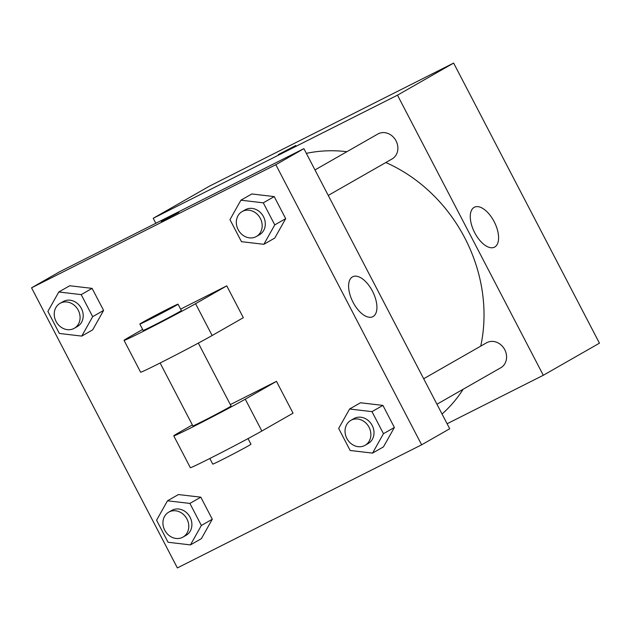<?xml version="1.0" encoding="UTF-8"?>
<svg xmlns="http://www.w3.org/2000/svg" width="631" height="631" viewBox="0 0 631 631"><rect width="100%" height="100%" fill="white"/><g stroke="black" fill="none" stroke-linecap="round" stroke-linejoin="round"><path stroke-width="0.95" d="M155.818 223.287L153.215 218.287L209.366 186.2L453.634 63.076L599.45 343.177L543.299 375.271L447.111 423.756M442.047 414.039A150.754 130.514 -119.7 0 0 463.17 389.248M480.735 346.135A150.754 130.514 -119.7 0 0 385.825 162.53M346.9 151.7A150.754 130.514 -119.7 0 0 306.35 153.372M153.215 218.287L397.483 95.171L543.299 375.271M436.944 404.234L500.777 367.755A14.355 12.431 -119.7 0 0 504.603 349.408A14.355 12.431 -119.7 0 0 487.022 342.562A14.355 12.431 -119.7 0 0 486.525 342.822L423.677 378.742M314.979 169.936L377.827 134.024A14.355 12.431 60.3 0 1 395.747 140.319A14.355 12.431 60.3 0 1 392.08 158.949L328.246 195.429M397.483 95.171L453.634 63.076M474.11 207.378A22.353 11.177 -116.7 0 1 474.37 207.236A22.353 11.177 -116.7 0 1 494.412 222.167A22.353 11.177 -116.7 0 1 494.491 247.155A22.353 11.177 -116.7 0 1 474.583 232.484A22.353 11.177 -116.7 0 1 474.11 207.378M282.759 152.497L295.805 145.485L282.759 152.497M278.295 154.603L295.805 145.485M59.629 271.772L303.897 148.648L449.714 428.757L421.634 444.8L177.366 567.924L31.55 287.823L59.629 271.772L303.897 148.648L449.714 428.757M263.853 244.307L241.46 241.681L229.976 219.627L240.892 200.201L263.285 202.835L274.769 224.888L263.853 244.307L274.769 238.068L285.685 218.649L274.769 238.068M256.375 236.507L259.499 234.724A14.355 12.431 -119.7 0 0 263.324 216.37A14.355 12.431 -119.7 0 0 245.743 209.524A14.355 12.431 -119.7 0 0 245.246 209.792L242.13 211.574A14.355 12.431 -119.7 0 0 238.463 230.205A14.355 12.431 -119.7 0 0 256.375 236.507A14.355 12.431 -119.7 0 0 260.201 218.152A14.355 12.431 -119.7 0 0 242.627 211.306A14.355 12.431 -119.7 0 0 242.13 211.574M240.892 200.201L251.808 193.962L274.209 196.596L285.685 218.649L274.769 224.888M263.285 202.835L274.209 196.596L285.685 218.649M372.55 453.113L350.158 450.479L338.673 428.433L349.59 409.006L371.982 411.641L383.467 433.694L372.55 453.113L383.467 446.874L394.383 427.455L383.467 446.874M365.073 445.312L368.196 443.53A14.355 12.431 -119.7 0 0 372.022 425.176A14.355 12.431 -119.7 0 0 354.441 418.329A14.355 12.431 -119.7 0 0 353.944 418.598L350.828 420.38A14.355 12.431 -119.7 0 0 347.16 439.01A14.355 12.431 -119.7 0 0 365.073 445.312A14.355 12.431 -119.7 0 0 368.898 426.958A14.355 12.431 -119.7 0 0 351.325 420.112A14.355 12.431 -119.7 0 0 350.828 420.38M349.59 409.006L360.506 402.767L382.907 405.402L394.383 427.455L383.467 433.694M371.982 411.641L382.907 405.402L394.383 427.455M81.762 336.094L59.361 333.46L47.885 311.406L58.801 291.987L81.194 294.622L92.67 316.667L81.762 336.094L92.678 329.855L103.594 310.428L92.678 329.855M74.284 328.286L77.4 326.503A14.355 12.431 -119.7 0 0 81.225 308.157A14.355 12.431 -119.7 0 0 63.652 301.31A14.355 12.431 -119.7 0 0 63.155 301.571L60.032 303.353A14.355 12.431 -119.7 0 0 56.364 321.991A14.355 12.431 -119.7 0 0 74.284 328.286A14.355 12.431 -119.7 0 0 78.11 309.939A14.355 12.431 -119.7 0 0 60.529 303.093A14.355 12.431 -119.7 0 0 60.032 303.353M58.801 291.987L69.718 285.748L92.11 288.375L103.594 310.428L92.67 316.667M81.194 294.622L92.11 288.375L103.594 310.428M190.452 544.9L168.059 542.266L156.583 520.212L167.499 500.793L189.892 503.42L201.368 525.473L190.452 544.9L201.376 538.653L212.292 519.234L201.376 538.653M182.982 537.091L186.098 535.309A14.355 12.431 -119.7 0 0 189.923 516.963A14.355 12.431 -119.7 0 0 172.35 510.108A14.355 12.431 -119.7 0 0 171.853 510.376L168.729 512.159A14.355 12.431 -119.7 0 0 165.062 530.797A14.355 12.431 -119.7 0 0 182.982 537.091A14.355 12.431 -119.7 0 0 186.808 518.745A14.355 12.431 -119.7 0 0 169.226 511.891A14.355 12.431 -119.7 0 0 168.729 512.159M167.499 500.793L178.415 494.554L200.808 497.181L212.292 519.234L201.368 525.473M189.892 503.42L200.808 497.181L212.292 519.234M162.435 220.747L178.818 212.339L162.435 220.747M178.818 212.339L161.307 221.457M31.55 287.823L275.826 164.699L303.897 148.648M373.087 316.549A22.353 11.177 -116.7 0 1 372.826 316.683A22.353 11.177 -116.7 0 1 352.784 301.76A22.353 11.177 -116.7 0 1 352.705 276.764A22.353 11.177 -116.7 0 1 372.613 291.435A22.353 11.177 -116.7 0 1 373.087 316.549M275.826 164.699L421.634 444.8M178.415 494.554L200.808 497.181M360.506 402.767L382.907 405.402M251.808 193.962L274.209 196.596M69.718 285.748L92.11 288.375M230.331 404.605L276.473 381.353L293.044 413.179L261.849 431.012A43.074 0.978 152.5 0 1 219.083 453.784A43.074 0.978 152.5 0 1 190.333 467.689L173.762 435.855A43.074 0.978 152.5 0 1 178.66 432.756L192.352 424.931M180.624 309.119L226.766 285.859L195.571 303.692A43.074 0.978 152.5 0 1 152.805 326.464A43.074 0.978 152.5 0 1 124.055 340.369A43.074 0.978 152.5 0 1 128.945 337.269L142.645 329.437M124.055 340.369L140.618 372.195A43.074 0.978 -27.5 0 0 169.368 358.298A43.074 0.978 -27.5 0 0 212.134 335.518L243.329 317.693L226.766 285.859M198.323 343.114L231.072 406.025A21.533 0.489 152.5 0 1 221.71 411.373A21.533 0.489 152.5 0 1 202.606 421.319A21.533 0.489 152.5 0 1 192.865 425.909L160.116 363.006M261.849 431.012L245.278 399.178L276.473 381.353M245.278 399.178A43.074 0.978 152.5 0 1 202.512 421.958A43.074 0.978 152.5 0 1 173.762 435.855M178.045 304.166L181.357 310.531A21.533 0.489 152.5 0 1 172.003 315.879A21.533 0.489 152.5 0 1 152.899 325.825A21.533 0.489 152.5 0 1 143.158 330.423L139.837 324.058A21.533 0.489 152.5 0 1 158.72 313.678A21.533 0.489 152.5 0 1 178.045 304.166A21.533 0.489 152.5 0 1 168.69 309.513A21.533 0.489 152.5 0 1 149.586 319.46A21.533 0.489 152.5 0 1 139.837 324.058M209.823 458.492L212.75 464.108A21.533 0.489 -27.5 0 0 232.074 454.596A21.533 0.489 -27.5 0 0 250.957 444.224L248.03 438.608M212.134 335.518L195.571 303.692"/></g></svg>
